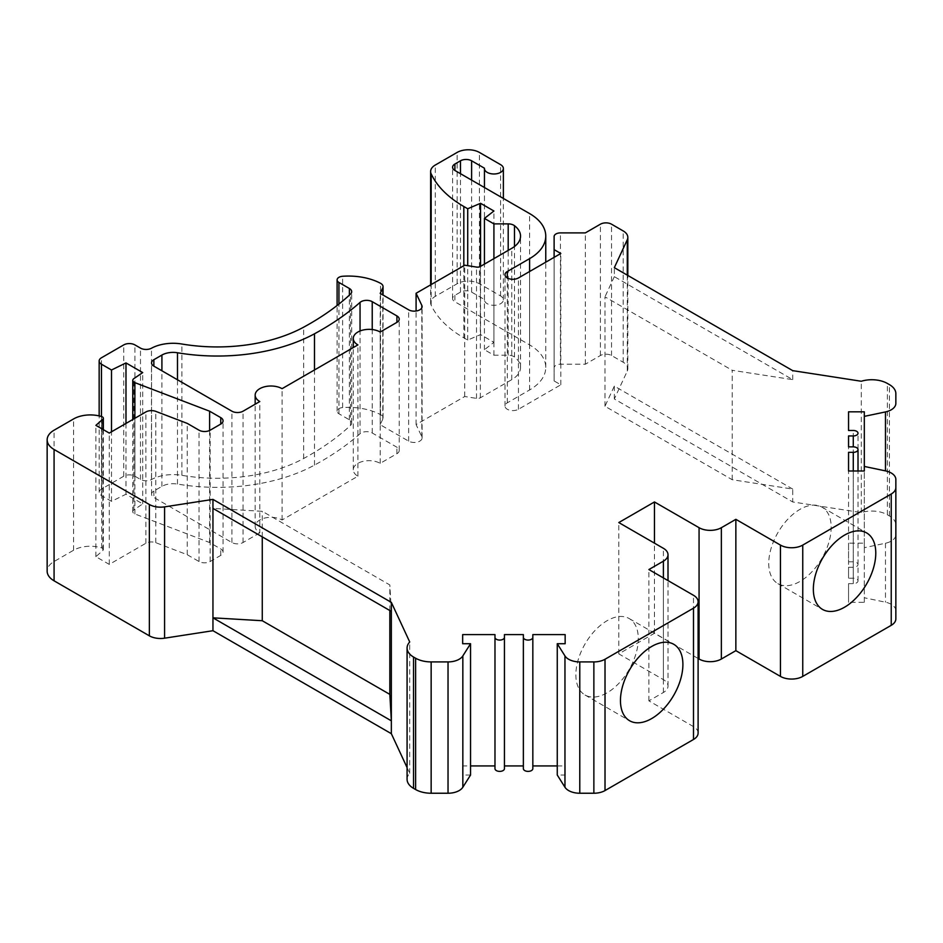 <?xml version="1.0" encoding="UTF-8"?>
<svg xmlns="http://www.w3.org/2000/svg" width="943" height="943" viewBox="0 0 943 943"><rect width="100%" height="100%" fill="white"/><g stroke="black" fill="none" stroke-linecap="round" stroke-linejoin="round"><path stroke-width="0.71" stroke-dasharray="4.71 3.54" d="M470.545 775.028L462.659 775.028L462.659 765.928L470.545 765.928M494.981 634.604L494.981 768.651M504.446 768.651L504.446 634.604M523.365 634.604L523.365 768.651M532.83 768.651L532.83 634.604M557.266 765.928L565.152 765.928L565.152 775.028L557.266 775.028M698.103 733.053A15.772 9.1 0 0 0 693.494 726.617L648.89 700.861L663.389 692.492A15.772 9.1 0 0 0 668.009 686.056A15.772 9.1 0 0 0 663.389 679.62L618.785 653.876L654.466 633.272L698.103 658.473M895.85 618.879L895.85 610.758A15.772 9.1 0 0 0 885.477 602.2L864.318 597.756L864.318 602.306L848.547 602.306L848.547 583.646L853.274 583.646A4.727 2.735 0 0 0 858.012 580.912A4.727 2.735 0 0 0 853.274 578.189L848.547 578.189L848.547 567.262L853.274 567.262A4.727 2.735 0 0 0 858.012 564.527A4.727 2.735 0 0 0 853.274 561.792L848.547 561.792L848.547 543.133L864.318 543.133L864.318 547.683L885.477 543.239A15.772 9.1 0 0 0 895.85 534.681L895.85 524.945A22.078 12.742 0 0 0 889.461 515.974L887.387 514.784A22.078 12.742 0 0 0 861.301 512.568L792.721 501.959L614.329 398.972L627.284 371.047A15.772 9.1 0 0 0 627.826 368.689A15.772 9.1 0 0 0 623.205 362.253L611.547 355.523A7.886 4.55 0 0 0 600.396 355.523L585.344 364.21L560.425 364.21A6.306 3.642 0 0 0 554.119 367.853L554.119 380.948L560.814 384.803L518.45 409.274A7.886 4.55 180 0 1 509.857 410.252A7.886 4.55 180 0 1 504.988 406.056A7.886 4.55 180 0 1 507.299 402.826L529.601 389.954A55.189 31.862 0 0 0 545.761 367.428A55.189 31.862 0 0 0 529.601 344.902L454.891 301.772A7.886 4.55 180 0 1 452.581 298.554A7.886 4.55 180 0 1 454.891 295.336L460.467 292.118A7.886 4.55 180 0 1 471.618 292.118L484.466 299.532A9.465 5.458 0 0 0 484.454 299.839A9.465 5.458 0 0 0 493.92 305.296A9.465 5.458 0 0 0 503.373 299.839A9.465 5.458 0 0 0 500.603 295.972L479.421 283.749A15.772 9.1 0 0 0 457.119 283.749L435.253 296.373A15.772 9.1 0 0 0 430.633 302.809A15.772 9.1 0 0 0 431.163 305.167A126.138 72.823 0 0 0 463.815 337.818L467.716 340.069L480.541 334.6L493.92 342.321L484.443 349.723L493.92 355.193L508.194 355.193A7.886 4.55 180 0 1 514.477 357.008A29.964 17.292 180 0 1 520.536 367.428A29.964 17.292 180 0 1 511.754 379.664L480.341 397.793A3.937 2.275 180 0 1 476.521 398.382L464.71 396.52L416.087 424.586L421.827 436.727A7.886 4.55 180 0 1 422.099 437.929A7.886 4.55 180 0 1 417.23 442.126A7.886 4.55 180 0 1 408.649 441.147L380.194 424.715L382.787 419.128A7.886 4.55 0 0 0 383.058 417.949A7.886 4.55 0 0 0 380.512 414.614A47.303 27.312 0 0 0 342.627 407.588A6.306 3.642 0 0 0 337.099 411.195A6.306 3.642 0 0 0 338.938 413.777L349.381 419.8A7.886 4.55 180 0 1 351.692 423.018A7.886 4.55 180 0 1 350.513 425.423A283.819 163.858 180 0 1 303.681 458.487A126.138 72.823 180 0 1 181.905 475.331A31.532 18.212 0 0 0 151.469 479.539A7.886 4.55 180 0 1 140.495 479.445L134.908 476.215A7.886 4.55 0 0 0 123.757 476.215L101.467 489.087A7.886 4.55 0 0 0 99.156 492.305A7.886 4.55 0 0 0 101.467 495.523L111.498 501.322L125.985 494.238L142.711 503.892L133.882 509.915A4.727 2.735 0 0 0 132.763 511.684A4.727 2.735 0 0 0 134.884 513.959L209.605 542.52L220.756 548.956A7.886 4.55 180 0 1 223.067 552.174A7.886 4.55 180 0 1 220.756 555.392L210.171 561.509A7.886 4.55 180 0 1 199.02 561.509L187.256 554.72L155.795 542.685A7.886 4.55 0 0 0 145.87 543.262L109.27 564.397L95.891 556.676L102.822 550.512A3.159 1.815 0 0 0 103.329 549.521A3.159 1.815 0 0 0 101.691 547.93A23.646 13.65 0 0 0 73.589 550.24L54.081 561.509A23.646 13.65 0 0 0 47.15 571.163M407.081 767.59L409.722 773.295A22.078 12.742 0 0 0 407.081 779.342M259.785 532.854L243.058 542.52A7.886 4.55 180 0 1 231.907 542.52L153.862 497.456A7.886 4.55 180 0 1 151.552 494.238A7.886 4.55 180 0 1 153.862 491.02L161.913 486.376A15.772 9.1 180 0 1 177.484 484.065A141.91 81.935 0 0 0 314.479 465.111A299.579 172.958 0 0 0 360.049 433.721A7.886 4.55 180 0 1 372.226 432.99L396.92 447.241A7.886 4.55 180 0 1 399.231 450.471A7.886 4.55 180 0 1 396.92 453.689L380.194 463.343A15.772 9.1 0 0 0 363.008 461.363A15.772 9.1 0 0 0 353.283 469.779A15.772 9.1 0 0 0 357.892 476.215L282.075 519.982A15.772 9.1 0 0 0 264.9 518.013A15.772 9.1 0 0 0 255.164 526.418A15.772 9.1 0 0 0 259.785 532.854L259.785 401.541M409.722 773.295L409.722 641.971M389.836 610.522L389.836 584.955L262.272 511.306L212.953 508.395M391.345 611.394L389.836 584.955M792.721 489.087L614.329 386.1L604.97 406.256L732.228 479.728L792.721 489.087L792.721 501.959M614.329 398.972L614.329 386.1M732.228 479.728L732.228 370.304L792.721 379.652L614.329 276.664L614.329 267.659M792.721 379.652L792.721 370.646M604.97 406.256L604.97 296.833L732.228 370.304M614.329 276.664L604.97 296.833M861.301 512.568L861.301 381.255M262.272 536.862L262.272 511.306M95.891 556.676L95.891 425.364M109.27 564.397L109.27 433.085M187.256 554.72L187.256 423.395M209.605 542.52L209.605 430.479M142.711 503.892L142.711 372.579M125.985 494.238L125.985 423.431M111.498 501.322L111.498 431.8M380.194 424.715L380.194 293.403M416.087 424.586L416.087 311.025M464.71 396.52L464.71 265.207M493.92 355.193L493.92 258.641M484.443 349.723L484.443 264.111M493.92 342.321L493.92 211.008M480.541 334.6L480.541 266.362M467.716 340.069L467.716 265.678M484.466 299.532L484.466 168.219M560.814 384.803L560.814 253.49M554.119 380.948L554.119 257.356M554.119 367.853L554.119 236.54L554.119 367.853M585.344 364.21L585.344 232.897M895.85 524.945L895.85 534.681M864.318 547.683L864.318 597.756M864.318 543.133L864.318 411.82M848.547 543.133L848.547 561.792M848.547 567.262L848.547 578.189M848.547 572.719L848.547 441.407M848.547 583.646L848.547 602.306M864.318 602.306L864.318 470.993M895.85 610.758L895.85 479.445M654.466 633.272L654.466 543.156M618.785 653.876L618.785 522.563M648.89 700.861L648.89 569.548M565.152 775.028L565.152 765.928M462.659 765.928L462.659 775.028M575.867 674.799A44.144 25.485 120 0 0 585.014 695.003A44.144 25.485 120 0 0 619.032 683.18A44.144 25.485 120 0 0 638.305 638.741A44.144 25.485 120 0 0 629.158 618.537A44.144 25.485 120 0 0 595.139 630.36A44.144 25.485 120 0 0 575.867 674.799M768.745 563.431A44.144 25.485 120 0 0 777.892 583.646A44.144 25.485 120 0 0 811.911 571.812A44.144 25.485 120 0 0 831.184 527.385A44.144 25.485 120 0 0 822.037 507.181A44.144 25.485 120 0 0 788.018 519.004A44.144 25.485 120 0 0 768.745 563.431M282.075 519.982L282.075 388.669M357.892 476.215L357.892 344.902M380.194 463.343L380.194 332.019M627.284 371.047L627.284 275.132M54.081 561.509L54.081 430.185M73.589 550.24L73.589 418.928M101.691 547.93L101.691 416.606M102.822 550.512L102.822 429.36M145.87 543.262L145.87 411.95M155.795 542.685L155.795 411.372M199.02 561.509L199.02 430.185M210.171 561.509L210.171 430.185M220.756 555.392L220.756 548.956M134.884 513.959L134.884 418.291M133.882 509.915L133.882 378.603M101.467 495.523L101.467 416.535M101.467 489.087L101.467 357.774M123.757 476.215L123.757 344.902M134.908 476.215L134.908 344.902M140.495 479.445L140.495 348.12M151.469 479.539L151.469 348.226M181.905 475.331L181.905 344.018M303.681 458.487L303.681 327.162M350.513 425.423L350.513 294.098M349.381 419.8L349.381 295.147M338.938 413.777L338.938 304.047M342.627 407.588L342.627 276.275M380.512 414.614L380.512 283.289M382.787 419.128L382.787 294.9M408.649 441.147L408.649 309.823M421.827 436.727L421.827 307.807M476.521 398.382L476.521 267.069M480.341 397.793L480.341 266.48M511.754 379.664L511.754 248.339M514.477 357.008L514.477 246.536M508.194 355.193L508.194 250.402M463.815 337.818L463.815 265.726M431.163 305.167L431.163 284.574M435.253 296.373L435.253 165.06M457.119 283.749L457.119 152.436M479.421 283.749L479.421 152.436M500.603 295.972L500.603 164.66M471.618 292.118L471.618 180.113M460.467 292.118L460.467 173.677M454.891 295.336L454.891 301.772M529.601 344.902L529.601 213.578M529.601 389.954L529.601 271.513M507.299 402.826L507.299 277.949M518.45 409.274L518.45 277.949M560.425 364.21L560.425 232.897M600.396 355.523L600.396 224.198M611.547 355.523L611.547 224.198M623.205 362.253L623.205 230.941M887.387 514.784L887.387 383.459M889.461 515.974L889.461 384.65M885.477 543.239L885.477 602.2M853.274 561.792L853.274 430.479M853.274 567.262L853.274 578.189M853.274 583.646L853.274 470.993M663.389 679.62L663.389 548.307M663.389 692.492L663.389 577.918M693.494 726.617L693.494 595.292M243.058 542.52L243.058 411.195M396.92 453.689L396.92 447.241M372.226 432.99L372.226 329.543M360.049 433.721L360.049 330.981M314.479 465.111L314.479 369.962M177.484 484.065L177.484 379.781M161.913 486.376L161.913 370.788M153.862 491.02L153.862 497.456M231.907 542.52L231.907 411.195M103.329 549.521L103.329 429.654M223.067 552.174L223.067 420.849M132.763 511.684L132.763 419.517M99.156 492.305L99.156 415.91M351.692 423.018L351.692 291.705M337.099 411.195L337.099 305.508M383.058 417.949L383.058 295.053M422.099 437.929L422.099 306.605M520.536 367.428L520.536 236.115M430.633 302.809L430.633 284.88M503.373 299.839L503.373 198.443M484.454 299.839L484.454 187.527M452.581 298.554L452.581 167.241M545.761 367.428L545.761 262.178M504.988 406.056L504.988 274.731M627.826 368.689L627.826 275.45M858.012 564.527L858.012 433.214M858.012 580.912L858.012 470.993M668.009 686.056L668.009 580.582M585.014 695.003L629.606 720.747M629.158 618.537L673.75 644.281M777.892 583.646L822.485 609.39M822.037 507.181L866.641 532.925M255.164 526.418L255.164 404.205M353.283 469.779L353.283 347.566M399.231 450.471L399.231 319.147M151.552 494.238L151.552 362.925"/><path stroke-width="1.41" d="M407.081 648.018L407.081 779.342A22.078 12.742 0 0 0 413.541 788.348L415.615 789.539A22.078 12.742 0 0 0 431.151 793.24L448.031 793.24A15.772 9.1 0 0 0 462.836 787.24L470.545 775.028L470.545 643.715L462.659 643.715L462.659 634.604L494.981 634.604L494.981 637.338A4.727 2.735 0 0 0 499.719 640.073A4.727 2.735 0 0 0 504.446 637.338L504.446 634.604L523.365 634.604L523.365 637.338A4.727 2.735 0 0 0 528.092 640.073A4.727 2.735 0 0 0 532.83 637.338L532.83 634.604L565.152 634.604L565.152 643.715L557.266 643.715L564.963 655.927A15.772 9.1 0 0 0 579.78 661.915L593.866 661.915A15.772 9.1 0 0 0 605.017 659.251L693.494 608.164A15.772 9.1 0 0 0 698.103 601.728A15.772 9.1 0 0 0 693.494 595.292L648.89 569.548L663.389 561.179A15.772 9.1 0 0 0 668.009 554.743A15.772 9.1 0 0 0 663.389 548.307L618.785 522.563L654.466 501.959L699.069 527.703A15.772 9.1 0 0 0 721.36 527.703L735.858 519.334L780.45 545.089A15.772 9.1 0 0 0 802.752 545.089L891.229 494.002A15.772 9.1 0 0 0 895.85 487.566L895.85 479.445A15.772 9.1 0 0 0 885.477 470.887L864.318 466.443L864.318 470.993L848.547 470.993L848.547 452.334L853.274 452.334A4.727 2.735 0 0 0 858.012 449.599A4.727 2.735 0 0 0 853.274 446.864L848.547 446.864L848.547 435.937L853.274 435.937A4.727 2.735 0 0 0 858.012 433.214A4.727 2.735 0 0 0 853.274 430.479L848.547 430.479L848.547 411.82L864.318 411.82L864.318 416.37L885.477 411.926A15.772 9.1 0 0 0 895.85 403.368L895.85 393.62A22.078 12.742 0 0 0 889.461 384.65L887.387 383.459A22.078 12.742 0 0 0 861.301 381.255L792.721 370.646L614.329 267.659L627.284 239.734A15.772 9.1 0 0 0 627.826 237.377A15.772 9.1 0 0 0 623.205 230.941L611.547 224.198A7.886 4.55 0 0 0 600.396 224.198L585.344 232.897L560.425 232.897A6.306 3.642 0 0 0 554.119 236.54L554.119 249.624L560.814 253.49L518.45 277.949A7.886 4.55 180 0 1 509.857 278.939A7.886 4.55 180 0 1 504.988 274.731A7.886 4.55 180 0 1 507.299 271.513L529.601 258.641A55.189 31.862 0 0 0 545.761 236.115A55.189 31.862 0 0 0 529.601 213.578L454.891 170.459A7.886 4.55 180 0 1 452.581 167.241A7.886 4.55 180 0 1 454.891 164.023L460.467 160.793A7.886 4.55 180 0 1 471.618 160.793L484.466 168.219A9.465 5.458 0 0 0 484.454 168.526A9.465 5.458 0 0 0 493.92 173.983A9.465 5.458 0 0 0 503.373 168.526A9.465 5.458 0 0 0 500.603 164.66L479.421 152.436A15.772 9.1 0 0 0 457.119 152.436L435.253 165.06A15.772 9.1 0 0 0 430.633 171.496A15.772 9.1 0 0 0 431.163 173.854A126.138 72.823 0 0 0 463.815 206.505L467.716 208.757L480.541 203.287L493.92 211.008L484.443 218.411L493.92 223.88L508.194 223.88A7.886 4.55 180 0 1 514.477 225.695A29.964 17.292 180 0 1 520.536 236.115A29.964 17.292 180 0 1 511.754 248.339L480.341 266.48A3.937 2.275 180 0 1 476.521 267.069L464.71 265.207L416.087 293.273L421.827 305.414A7.886 4.55 180 0 1 422.099 306.605A7.886 4.55 180 0 1 417.23 310.813A7.886 4.55 180 0 1 408.649 309.823L380.194 293.403L382.787 287.815A7.886 4.55 0 0 0 383.058 286.637A7.886 4.55 0 0 0 380.512 283.289A47.303 27.312 0 0 0 342.627 276.275A6.306 3.642 0 0 0 337.099 279.882A6.306 3.642 0 0 0 338.938 282.464L349.381 288.487A7.886 4.55 180 0 1 351.692 291.705A7.886 4.55 180 0 1 350.513 294.098A283.819 163.858 180 0 1 303.681 327.162A126.138 72.823 180 0 1 181.905 344.018A31.532 18.212 0 0 0 151.469 348.226A7.886 4.55 180 0 1 140.495 348.12L134.908 344.902A7.886 4.55 0 0 0 123.757 344.902L101.467 357.774A7.886 4.55 0 0 0 99.156 360.992A7.886 4.55 0 0 0 101.467 364.21L111.498 369.998L125.985 362.925L142.711 372.579L133.882 378.603A4.727 2.735 0 0 0 132.763 380.359A4.727 2.735 0 0 0 134.884 382.646L209.605 411.195L220.756 417.631A7.886 4.55 180 0 1 223.067 420.849A7.886 4.55 180 0 1 220.756 424.067L210.171 430.185A7.886 4.55 180 0 1 199.02 430.185L187.256 423.395L155.795 411.372A7.886 4.55 0 0 0 145.87 411.95L109.27 433.085L95.891 425.364L102.822 419.199A3.159 1.815 0 0 0 103.329 418.209A3.159 1.815 0 0 0 101.691 416.606A23.646 13.65 0 0 0 73.589 418.928L54.081 430.185A23.646 13.65 0 0 0 47.15 439.839A23.646 13.65 0 0 0 54.081 449.493L149.359 504.505A15.772 9.1 0 0 0 164.589 506.863L212.953 499.389L391.345 602.377L409.722 641.971A22.078 12.742 0 0 0 407.081 648.018A22.078 12.742 0 0 0 413.541 657.035L415.615 658.226A22.078 12.742 0 0 0 431.151 661.915L448.031 661.915A15.772 9.1 0 0 0 462.836 655.927L470.545 643.715M470.545 765.928L494.981 765.928M494.981 637.338L494.981 768.651A4.727 2.735 0 0 0 499.719 771.386A4.727 2.735 0 0 0 504.446 768.651L504.446 637.338M504.446 765.928L523.365 765.928M523.365 637.338L523.365 768.651A4.727 2.735 0 0 0 528.092 771.386A4.727 2.735 0 0 0 532.83 768.651L532.83 637.338M532.83 765.928L557.266 765.928M557.266 643.715L557.266 775.028L564.963 787.24A15.772 9.1 0 0 0 579.78 793.24L593.866 793.24A15.772 9.1 0 0 0 605.017 790.564L693.494 739.489A15.772 9.1 0 0 0 698.103 733.053L698.103 601.728M698.103 658.473L699.069 659.027A15.772 9.1 0 0 0 721.36 659.027L735.858 650.658L780.45 676.402A15.772 9.1 0 0 0 802.752 676.402L891.229 625.327A15.772 9.1 0 0 0 895.85 618.879L895.85 487.566M47.15 439.839L47.15 571.163A23.646 13.65 0 0 0 54.081 580.817L149.359 635.83A15.772 9.1 0 0 0 164.589 638.187L212.953 630.702L391.345 733.689L407.081 767.59M391.345 733.689L391.345 602.377M389.836 694.378L262.272 620.73L212.953 617.83L391.345 720.817L389.836 694.378L389.836 610.522M212.953 630.702L212.953 508.395L391.345 611.394M212.953 508.395L212.953 499.389M262.272 620.73L262.272 536.862M209.605 430.479L209.605 411.195M125.985 423.431L125.985 362.925M111.498 431.8L111.498 369.998M416.087 311.025L416.087 293.273M493.92 258.641L493.92 223.88M484.443 264.111L484.443 218.411M480.541 266.362L480.541 203.287M467.716 265.678L467.716 208.757M554.119 257.356L554.119 249.624M259.785 401.541L243.058 411.195A7.886 4.55 180 0 1 231.907 411.195L153.862 366.143A7.886 4.55 180 0 1 151.552 362.925A7.886 4.55 180 0 1 153.862 359.707L161.913 355.051A15.772 9.1 180 0 1 177.484 352.753A141.91 81.935 0 0 0 314.479 333.798A299.579 172.958 0 0 0 360.049 302.408A7.886 4.55 180 0 1 372.226 301.677L396.92 315.929A7.886 4.55 180 0 1 399.231 319.147A7.886 4.55 180 0 1 396.92 322.365L380.194 332.019A15.772 9.1 0 0 0 363.008 330.05A15.772 9.1 0 0 0 353.283 338.454A15.772 9.1 0 0 0 357.892 344.902L282.075 388.669A15.772 9.1 0 0 0 264.9 386.701A15.772 9.1 0 0 0 255.164 395.105A15.772 9.1 0 0 0 259.785 401.541M895.85 403.368L895.85 393.62M864.318 466.443L864.318 416.37M848.547 430.479L848.547 411.82M848.547 446.864L848.547 435.937M848.547 470.993L848.547 452.334M813.349 589.186A44.144 25.485 120 0 0 822.485 609.39A44.144 25.485 120 0 0 856.515 597.567A44.144 25.485 120 0 0 875.776 553.14A44.144 25.485 120 0 0 866.641 532.925A44.144 25.485 120 0 0 832.622 544.748A44.144 25.485 120 0 0 813.349 589.186M735.858 650.658L735.858 519.334M654.466 543.156L654.466 501.959M620.459 700.543A44.144 25.485 120 0 0 629.606 720.747A44.144 25.485 120 0 0 663.624 708.924A44.144 25.485 120 0 0 682.897 664.497A44.144 25.485 120 0 0 673.75 644.281A44.144 25.485 120 0 0 639.731 656.116A44.144 25.485 120 0 0 620.459 700.543M565.152 643.715L565.152 634.604M462.659 643.715L462.659 634.604M431.151 793.24L431.151 661.915M415.615 789.539L415.615 658.226M413.541 788.348L413.541 657.035M627.284 275.132L627.284 239.734M164.589 638.187L164.589 506.863M149.359 635.83L149.359 504.505M54.081 580.817L54.081 449.493M102.822 429.36L102.822 419.199M220.756 424.067L220.756 417.631M134.884 418.291L134.884 382.646M101.467 416.535L101.467 364.21M349.381 295.147L349.381 288.487M338.938 304.047L338.938 282.464M382.787 294.9L382.787 287.815M421.827 307.807L421.827 305.414M514.477 246.536L514.477 225.695M508.194 250.402L508.194 223.88M463.815 265.726L463.815 206.505M431.163 284.574L431.163 173.854M471.618 180.113L471.618 160.793M460.467 173.677L460.467 160.793M454.891 170.459L454.891 164.023M529.601 271.513L529.601 258.641M507.299 277.949L507.299 271.513M885.477 470.887L885.477 411.926M853.274 446.864L853.274 435.937M853.274 470.993L853.274 452.334M891.229 625.327L891.229 494.002M802.752 676.402L802.752 545.089M780.45 676.402L780.45 545.089M721.36 659.027L721.36 527.703M699.069 659.027L699.069 527.703M663.389 577.918L663.389 561.179M693.494 739.489L693.494 608.164M605.017 790.564L605.017 659.251M593.866 793.24L593.866 661.915M579.78 793.24L579.78 661.915M564.963 787.24L564.963 655.927M462.836 787.24L462.836 655.927M448.031 793.24L448.031 661.915M396.92 322.365L396.92 315.929M372.226 329.543L372.226 301.677M360.049 330.981L360.049 302.408M314.479 369.962L314.479 333.798M177.484 379.781L177.484 352.753M161.913 370.788L161.913 355.051M153.862 366.143L153.862 359.707M103.329 429.654L103.329 418.209M132.763 419.517L132.763 380.359M99.156 415.91L99.156 360.992M337.099 305.508L337.099 279.882M383.058 295.053L383.058 286.637M430.633 284.88L430.633 171.496M503.373 198.443L503.373 168.526M484.454 187.527L484.454 168.526M545.761 262.178L545.761 236.115M627.826 275.45L627.826 237.377M858.012 470.993L858.012 449.599M668.009 580.582L668.009 554.743M255.164 404.205L255.164 395.105M353.283 347.566L353.283 338.454"/></g></svg>
